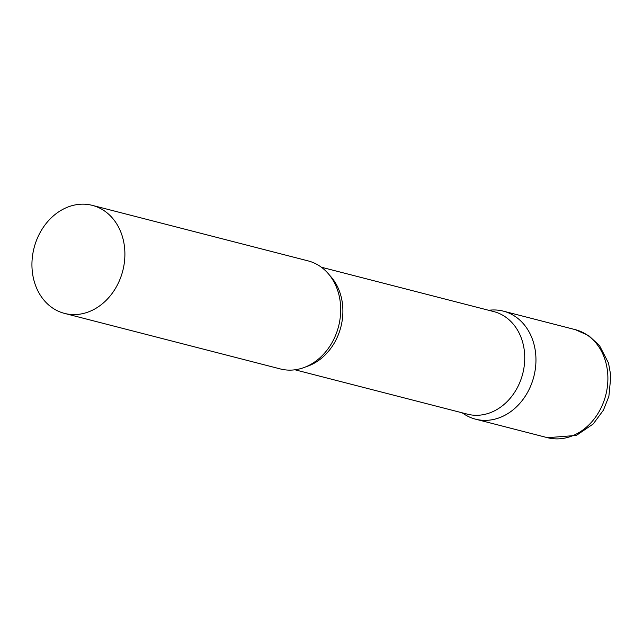 <?xml version="1.0" encoding="UTF-8"?>
<svg xmlns="http://www.w3.org/2000/svg" width="643" height="643" viewBox="0 0 643 643"><rect width="100%" height="100%" fill="white"/><g stroke="black" fill="none" stroke-linecap="round" stroke-linejoin="round"><path stroke-width="0.96" d="M488.736 310.296A55.78 45.798 104.4 0 1 502.971 311.043A55.78 45.798 104.4 0 1 503.381 311.148A55.78 45.798 104.4 0 1 533.899 376.332A55.78 45.798 104.4 0 1 475.989 419.284A55.78 45.798 104.4 0 1 475.579 419.18A55.78 45.798 104.4 0 1 462.341 412.862M294.968 369.789L467.421 414.164A52.951 43.483 -75.6 0 0 522.847 373.253A52.951 43.483 -75.6 0 0 493.816 311.606L321.363 267.223M461.995 412.766L464.776 414.518A55.78 45.798 -75.6 0 0 533.963 376.083A55.78 45.798 -75.6 0 0 491.67 310.022L488.391 310.207M64.517 313.398L280.324 368.937A55.78 45.798 -75.6 0 0 338.708 325.84A55.78 45.798 -75.6 0 0 308.126 260.897L92.319 205.366A55.78 45.798 -75.6 0 0 33.934 248.463A55.78 45.798 -75.6 0 0 64.517 313.398A55.78 45.798 -75.6 0 0 122.901 270.301A55.78 45.798 -75.6 0 0 92.319 205.366M574.906 329.562A55.78 45.798 104.4 0 1 575.316 329.658A55.78 45.798 104.4 0 1 605.835 394.842A55.78 45.798 104.4 0 1 547.924 437.795A55.78 45.798 104.4 0 1 547.514 437.698L576.361 435.415L593.2 423.986L603.415 410.178L608.881 396.353L610.85 375.93L608.503 363.022L599.517 345.621L588.666 335.606L575.316 329.658L503.381 311.148M306.108 366.711A52.951 43.483 -75.6 0 0 340.999 326.451A52.951 43.483 -75.6 0 0 329.626 275.3M475.579 419.18L547.514 437.698"/></g></svg>
